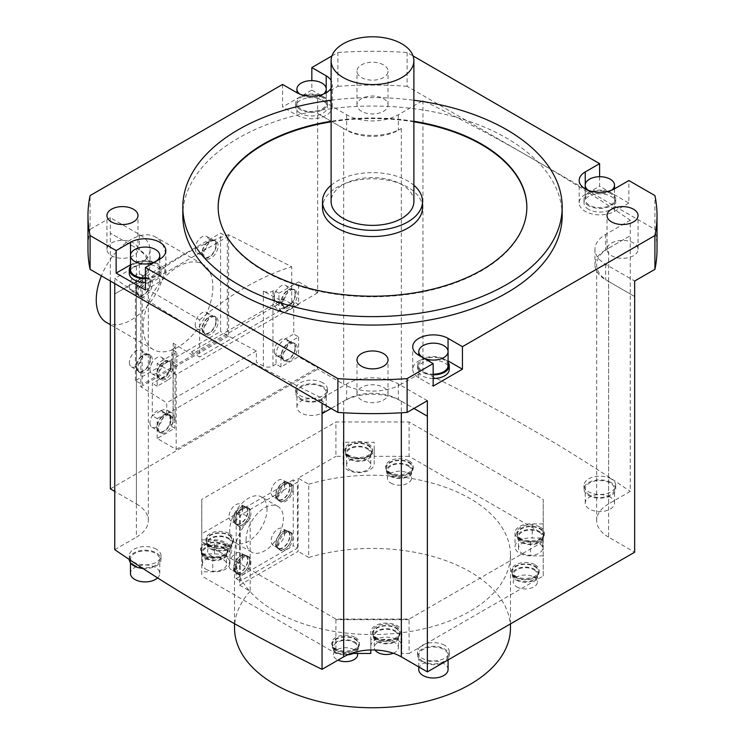 <?xml version="1.0" encoding="UTF-8"?>
<svg xmlns="http://www.w3.org/2000/svg" width="745" height="745" viewBox="0 0 745 745"><rect width="100%" height="100%" fill="white"/><g stroke="black" fill="none" stroke-linecap="round" stroke-linejoin="round"><path stroke-width="0.56" stroke-dasharray="3.73 2.79" d="M427.369 416.204L401.322 401.164A40.761 23.533 0 0 0 400.624 400.763L413.95 408.456M331.05 408.456L344.376 400.763A40.761 23.533 0 0 0 343.678 401.164L322.045 413.652M114.749 293.977L136.391 281.489A40.761 23.533 0 0 0 137.071 281.079L114.749 293.977M110.344 281.033L110.344 233.166L137.071 248.606A40.761 23.533 0 0 0 136.391 248.197L136.391 503.89L114.758 491.402M427.369 400.708L398.342 383.964A36.561 21.102 0 0 0 346.658 383.964L322.045 398.165A1724.414 995.581 180 0 1 213.983 340.875A1724.414 995.581 180 0 1 114.749 278.49L139.352 264.279A36.561 21.102 0 0 0 150.052 249.351A36.561 21.102 0 0 0 139.352 234.433L110.344 217.68L110.344 233.166L136.391 248.197M331.935 55.95L337.885 52.513L337.885 86.308L317.631 97.995L317.631 113.482L343.678 128.522A40.761 23.533 0 0 0 344.376 128.922L317.631 113.482L317.631 292.86L298.605 281.88L298.605 304.547L293.735 301.734L293.735 334.114L285.195 339.049A12.935 7.469 -60 0 0 276.05 354.89L276.05 364.175L280.93 366.996L298.605 356.79L317.631 367.769L317.631 369.175L343.678 384.215L343.678 128.522M400.624 128.922A40.761 23.533 0 0 0 401.322 128.522L398.342 130.235A36.561 21.102 180 0 1 346.658 130.235L344.376 128.922A40.761 23.533 0 0 0 400.624 128.922M317.631 97.995L346.658 114.749A36.561 21.102 0 0 0 398.342 114.749L422.955 100.547A1724.414 995.581 180 0 1 531.017 157.838A1724.414 995.581 180 0 1 630.251 220.222L630.251 235.709L608.609 248.197A40.761 23.533 0 0 0 607.929 248.606L630.251 235.709L630.242 491.402L608.609 503.89L608.609 248.197M608.609 281.489L634.656 296.519L607.929 281.079A40.761 23.533 0 0 0 608.609 281.489L608.609 537.173L634.656 552.213M608.609 537.173A40.761 23.533 180 0 1 596.671 520.532A40.761 23.533 180 0 1 608.609 503.89M607.929 248.606A40.761 23.533 0 0 0 596.671 264.847A40.761 23.533 0 0 0 607.929 281.079L605.648 279.766A36.561 21.102 180 0 1 594.948 264.847A36.561 21.102 180 0 1 605.648 249.92L607.929 248.606M422.955 100.547L422.955 371.727A1724.414 995.581 0 0 1 630.242 491.402M401.322 128.522L401.322 384.215L422.955 371.727M401.322 384.215A40.761 23.533 180 0 1 343.678 384.215M280.93 366.996L280.93 357.702A12.935 7.469 120 0 1 290.075 341.862L298.605 336.936L293.735 334.114M298.605 336.936L298.605 356.79M317.631 292.86L176.183 374.53L157.167 363.541L176.798 352.208L171.918 349.396L173.064 348.735A6.901 3.986 0 0 0 175.084 345.913A6.901 3.986 0 0 0 173.231 343.203L191.428 354.462L282.877 301.66L263.367 291.155A6.901 3.986 0 0 0 272.949 291.062L274.095 290.401L274.095 302.507A12.935 7.469 -60 0 0 276.777 308.43L281.657 311.242A12.935 7.469 120 0 0 288.119 310.609L283.24 307.787L293.735 301.734M281.657 311.242A12.935 7.469 120 0 1 278.975 305.329L278.975 293.213L274.095 290.401M278.975 293.213L298.605 281.88M282.877 301.66L282.877 299.127L191.428 351.929L191.428 354.462M191.428 351.929L199.66 357.032L199.66 319.875L140.824 285.4L140.824 386.776L166.712 402.803L166.712 414.071L173.231 418.103A6.901 3.986 180 0 1 175.084 420.823A6.901 3.986 180 0 1 173.064 423.635L173.064 348.735M263.367 291.155L263.367 366.065A6.901 3.986 180 0 0 272.949 365.963L276.05 364.175M263.367 366.065L256.382 362.303L256.382 351.035L228.613 336.088L228.613 234.712L291.714 266.729L291.714 303.885L282.877 299.127M166.712 414.071L256.382 362.303M176.183 374.53L176.183 449.431L157.167 438.451L174.842 428.245L169.962 425.423L173.064 423.635M176.183 449.431L317.631 367.769M282.877 356.576A10.179 5.876 120 0 0 284.981 361.232A10.179 5.876 120 0 0 292.822 358.503A10.179 5.876 120 0 0 297.264 348.269A10.179 5.876 120 0 0 295.16 343.613A10.179 5.876 120 0 0 287.319 346.341A10.179 5.876 120 0 0 282.877 356.576M283.24 307.787A12.935 7.469 -60 0 1 276.777 308.43M298.605 304.547L288.119 310.609M282.877 303.075A10.179 5.876 120 0 0 284.981 307.732A10.179 5.876 120 0 0 292.822 305.003A10.179 5.876 120 0 0 297.264 294.769A10.179 5.876 120 0 0 295.16 290.103A10.179 5.876 120 0 0 287.319 292.832A10.179 5.876 120 0 0 282.877 303.075M281.172 302.088A10.179 5.876 120 0 0 283.277 306.744A10.179 5.876 120 0 0 291.118 304.016A10.179 5.876 120 0 0 295.56 293.781A10.179 5.876 120 0 0 293.456 289.125A10.179 5.876 120 0 0 285.614 291.844A10.179 5.876 120 0 0 281.172 302.088M295.076 294.061A9.48 5.476 -60 0 1 290.932 303.606A9.48 5.476 -60 0 1 283.622 306.148A9.48 5.476 -60 0 1 281.657 301.809A9.48 5.476 -60 0 1 285.801 292.263A9.48 5.476 -60 0 1 293.111 289.721A9.48 5.476 -60 0 1 295.076 294.061M274.346 297.581A9.48 5.476 120 0 0 276.311 301.921A9.48 5.476 120 0 0 283.612 299.378A9.48 5.476 120 0 0 287.756 289.833A9.48 5.476 120 0 0 285.791 285.493A9.48 5.476 120 0 0 278.481 288.036A9.48 5.476 120 0 0 274.346 297.581M291.714 303.885L199.66 357.032M199.66 319.875A285.819 165.017 -60 0 1 291.714 266.729M228.613 234.712A282.802 163.276 120 0 0 140.824 285.4M228.613 336.088L140.824 386.776M227.3 236.994L227.3 335.334L142.137 384.495L142.137 286.164L227.3 236.994L220.595 233.12L220.595 331.46L135.432 380.621L142.137 384.495M256.382 351.035L166.712 402.803M227.3 335.334L220.595 331.46M135.432 380.621L135.432 282.29L142.137 286.164M135.432 282.29L220.595 233.12M212.865 286.751A49.282 28.45 -60 0 1 191.353 336.349A49.282 28.45 -60 0 1 153.377 349.554A49.282 28.45 -60 0 1 143.161 326.99A49.282 28.45 -60 0 1 164.682 277.391A49.282 28.45 -60 0 1 202.659 264.196A49.282 28.45 -60 0 1 212.865 286.751M203.73 330.026A10.179 5.876 120 0 0 205.834 334.682A10.179 5.876 120 0 0 213.675 331.963A10.179 5.876 120 0 0 218.117 321.719A10.179 5.876 120 0 0 216.013 317.063A10.179 5.876 120 0 0 208.172 319.791A10.179 5.876 120 0 0 203.73 330.026M137.909 368.03A10.179 5.876 120 0 0 140.013 372.686A10.179 5.876 120 0 0 147.855 369.958A10.179 5.876 120 0 0 152.297 359.723A10.179 5.876 120 0 0 150.192 355.067A10.179 5.876 120 0 0 142.351 357.786A10.179 5.876 120 0 0 137.909 368.03M203.73 254.026A10.179 5.876 120 0 0 205.834 258.683A10.179 5.876 120 0 0 213.675 255.954A10.179 5.876 120 0 0 218.117 245.72A10.179 5.876 120 0 0 216.013 241.063A10.179 5.876 120 0 0 208.172 243.783A10.179 5.876 120 0 0 203.73 254.026M137.909 292.021A10.179 5.876 120 0 0 140.013 296.687A10.179 5.876 120 0 0 147.855 293.958A10.179 5.876 120 0 0 152.297 283.715A10.179 5.876 120 0 0 150.192 279.058A10.179 5.876 120 0 0 142.351 281.787A10.179 5.876 120 0 0 137.909 292.021M106.451 322.464A49.282 28.45 120 0 0 144.428 309.259A49.282 28.45 120 0 0 165.939 259.66A49.282 28.45 120 0 0 155.733 237.106A49.282 28.45 120 0 0 101.394 275.874M202.025 329.039A10.179 5.876 120 0 0 204.13 333.704A10.179 5.876 120 0 0 211.971 330.976A10.179 5.876 120 0 0 216.413 320.732A10.179 5.876 120 0 0 214.309 316.076A10.179 5.876 120 0 0 206.467 318.804A10.179 5.876 120 0 0 202.025 329.039M215.92 321.021A9.48 5.476 -60 0 1 211.785 330.566A9.48 5.476 -60 0 1 204.475 333.099A9.48 5.476 -60 0 1 202.51 328.759A9.48 5.476 -60 0 1 206.654 319.214A9.48 5.476 -60 0 1 213.964 316.672A9.48 5.476 -60 0 1 215.92 321.021M195.199 324.541A9.48 5.476 120 0 0 197.155 328.88A9.48 5.476 120 0 0 204.465 326.338A9.48 5.476 120 0 0 208.609 316.793A9.48 5.476 120 0 0 206.644 312.453A9.48 5.476 120 0 0 199.334 314.995A9.48 5.476 120 0 0 195.199 324.541M136.205 367.043A10.179 5.876 120 0 0 138.309 371.699A10.179 5.876 120 0 0 146.15 368.98A10.179 5.876 120 0 0 150.592 358.736A10.179 5.876 120 0 0 148.488 354.08A10.179 5.876 120 0 0 140.647 356.808A10.179 5.876 120 0 0 136.205 367.043M150.099 359.015A9.48 5.476 -60 0 1 145.964 368.561A9.48 5.476 -60 0 1 138.654 371.103A9.48 5.476 -60 0 1 136.689 366.763A9.48 5.476 -60 0 1 140.833 357.218A9.48 5.476 -60 0 1 148.143 354.676A9.48 5.476 -60 0 1 150.099 359.015M129.379 362.536A9.48 5.476 120 0 0 131.344 366.875A9.48 5.476 120 0 0 138.644 364.342A9.48 5.476 120 0 0 142.789 354.797A9.48 5.476 120 0 0 140.824 350.448A9.48 5.476 120 0 0 133.513 352.99A9.48 5.476 120 0 0 129.379 362.536M202.025 253.039A10.179 5.876 120 0 0 204.13 257.696A10.179 5.876 120 0 0 211.971 254.967A10.179 5.876 120 0 0 216.413 244.733A10.179 5.876 120 0 0 214.309 240.076A10.179 5.876 120 0 0 206.467 242.805A10.179 5.876 120 0 0 202.025 253.039M215.92 245.012A9.48 5.476 -60 0 1 211.785 254.557A9.48 5.476 -60 0 1 204.475 257.099A9.48 5.476 -60 0 1 202.51 252.76A9.48 5.476 -60 0 1 206.654 243.215A9.48 5.476 -60 0 1 213.964 240.672A9.48 5.476 -60 0 1 215.92 245.012M195.199 248.532A9.48 5.476 120 0 0 197.155 252.872A9.48 5.476 120 0 0 204.465 250.339A9.48 5.476 120 0 0 208.609 240.793A9.48 5.476 120 0 0 206.644 236.444A9.48 5.476 120 0 0 199.334 238.987A9.48 5.476 120 0 0 195.199 248.532M136.205 291.044A10.179 5.876 120 0 0 138.309 295.7A10.179 5.876 120 0 0 146.15 292.971A10.179 5.876 120 0 0 150.592 282.737A10.179 5.876 120 0 0 148.488 278.071A10.179 5.876 120 0 0 140.647 280.8A10.179 5.876 120 0 0 136.205 291.044M150.099 283.016A9.48 5.476 -60 0 1 145.964 292.562A9.48 5.476 -60 0 1 138.654 295.104A9.48 5.476 -60 0 1 136.689 290.755A9.48 5.476 -60 0 1 140.833 281.21A9.48 5.476 -60 0 1 148.143 278.677A9.48 5.476 -60 0 1 150.099 283.016M129.379 286.536A9.48 5.476 120 0 0 131.344 290.876A9.48 5.476 120 0 0 138.644 288.334A9.48 5.476 120 0 0 142.789 278.788A9.48 5.476 120 0 0 140.824 274.449A9.48 5.476 120 0 0 133.513 276.991A9.48 5.476 120 0 0 129.379 286.536M281.172 355.589A10.179 5.876 120 0 0 283.277 360.245A10.179 5.876 120 0 0 291.118 357.526A10.179 5.876 120 0 0 295.56 347.282A10.179 5.876 120 0 0 293.456 342.626A10.179 5.876 120 0 0 285.614 345.354A10.179 5.876 120 0 0 281.172 355.589M295.076 347.561A9.48 5.476 -60 0 1 290.932 357.106A9.48 5.476 -60 0 1 283.622 359.649A9.48 5.476 -60 0 1 281.657 355.309A9.48 5.476 -60 0 1 285.801 345.764A9.48 5.476 -60 0 1 293.111 343.221A9.48 5.476 -60 0 1 295.076 347.561M274.346 351.081A9.48 5.476 120 0 0 276.311 355.43A9.48 5.476 120 0 0 283.612 352.888A9.48 5.476 120 0 0 287.756 343.343A9.48 5.476 120 0 0 285.791 339.003A9.48 5.476 120 0 0 278.481 341.536A9.48 5.476 120 0 0 274.346 351.081M160.818 410.849A12.935 7.469 -60 0 1 167.29 410.216A12.935 7.469 -60 0 1 169.962 416.129L174.842 418.951A12.935 7.469 120 0 0 172.169 413.028A12.935 7.469 120 0 0 165.697 413.671L160.818 410.849L152.287 415.785L152.287 383.396L162.773 377.342A12.935 7.469 -60 0 0 171.918 361.502L171.918 349.396M169.962 425.423L169.962 416.129M162.773 377.342L167.653 380.155A12.935 7.469 120 0 0 176.798 364.314L176.798 352.208M167.653 380.155L157.167 386.208L157.167 363.541M158.508 374.875A10.179 5.876 120 0 0 160.613 379.54A10.179 5.876 120 0 0 168.454 376.812A10.179 5.876 120 0 0 172.896 366.568A10.179 5.876 120 0 0 170.782 361.912A10.179 5.876 120 0 0 162.95 364.64A10.179 5.876 120 0 0 158.508 374.875M157.167 438.451L157.167 418.597L152.287 415.785M157.167 386.208L152.287 383.396M157.167 418.597L165.697 413.671M174.842 418.951L174.842 428.245M158.508 428.384A10.179 5.876 120 0 0 160.613 433.041A10.179 5.876 120 0 0 168.454 430.312A10.179 5.876 120 0 0 172.896 420.078A10.179 5.876 120 0 0 170.782 415.421A10.179 5.876 120 0 0 162.95 418.141A10.179 5.876 120 0 0 158.508 428.384M156.795 427.397A10.179 5.876 120 0 0 158.909 432.053A10.179 5.876 120 0 0 166.74 429.325A10.179 5.876 120 0 0 171.182 419.09A10.179 5.876 120 0 0 169.078 414.434A10.179 5.876 120 0 0 161.237 417.153A10.179 5.876 120 0 0 156.795 427.397M170.698 419.37A9.48 5.476 -60 0 1 166.554 428.915A9.48 5.476 -60 0 1 159.253 431.457A9.48 5.476 -60 0 1 157.288 427.118A9.48 5.476 -60 0 1 161.423 417.572A9.48 5.476 -60 0 1 168.733 415.03A9.48 5.476 -60 0 1 170.698 419.37M149.969 422.89A9.48 5.476 120 0 0 151.933 427.23A9.48 5.476 120 0 0 159.244 424.687A9.48 5.476 120 0 0 163.379 415.151A9.48 5.476 120 0 0 161.414 410.802A9.48 5.476 120 0 0 154.113 413.345A9.48 5.476 120 0 0 149.969 422.89M110.344 488.85L317.631 369.175M282.569 84.446L282.569 106.973L311.838 90.08L311.838 80.628M110.344 217.68L90.089 229.367L90.089 195.581M136.391 503.89A40.761 23.533 180 0 1 148.329 520.532A40.761 23.533 180 0 1 136.391 537.173L136.391 281.489M137.071 281.079A40.761 23.533 0 0 0 148.329 264.847A40.761 23.533 0 0 0 137.071 248.606L139.352 249.92A36.561 21.102 180 0 1 150.052 264.847A36.561 21.102 180 0 1 139.352 279.766L137.071 281.079M114.758 549.661L136.391 537.173M322.045 398.165L322.045 403.259M114.749 283.584L114.749 278.49M400.624 400.763A40.761 23.533 0 0 0 344.376 400.763L346.658 399.45A36.561 21.102 180 0 1 398.342 399.45L400.624 400.763M543.217 541.652L543.217 499.42L409.07 421.968L335.93 421.968L201.783 499.42L201.793 542.22L201.783 541.652L335.93 619.095L409.07 619.095L543.217 541.652L543.217 542.211L543.207 499.979L543.207 533.765L409.079 456.331L409.07 421.968M201.783 541.652L201.783 499.42M611.077 478.886A15.868 9.164 0 0 0 593.793 476.902A15.868 9.164 0 0 0 583.996 485.358A15.868 9.164 0 0 0 588.643 491.84A15.868 9.164 0 0 0 605.936 493.823A15.868 9.164 0 0 0 615.724 485.358A15.868 9.164 0 0 0 611.077 478.886M444.644 645.319A15.868 9.164 0 0 0 427.351 643.335A15.868 9.164 0 0 0 417.554 651.8A15.868 9.164 0 0 0 422.201 658.273A15.868 9.164 0 0 0 439.494 660.266A15.868 9.164 0 0 0 449.282 651.8A15.868 9.164 0 0 0 444.644 645.319M156.357 549.233A15.868 9.164 0 0 0 139.064 547.24A15.868 9.164 0 0 0 129.276 555.705A15.868 9.164 0 0 0 133.923 562.186A15.868 9.164 0 0 0 151.207 564.17A15.868 9.164 0 0 0 161.004 555.705A15.868 9.164 0 0 0 156.357 549.233M322.799 382.79A15.868 9.164 0 0 0 305.506 380.807A15.868 9.164 0 0 0 295.718 389.262A15.868 9.164 0 0 0 300.356 395.744A15.868 9.164 0 0 0 317.649 397.728A15.868 9.164 0 0 0 327.446 389.262A15.868 9.164 0 0 0 322.799 382.79M543.217 499.42L543.207 576.006L409.079 653.449L409.07 619.095M201.793 539.827L201.793 499.979L201.793 576.006L201.793 557.698L212.781 557.698A15.524 8.959 0 0 0 229.982 548.795A15.524 8.959 0 0 0 214.458 539.827L201.793 539.827L201.793 557.698M409.07 619.663L335.921 619.654L409.079 619.654M335.921 619.654L335.921 653.449L201.793 576.006M335.93 619.663L335.93 619.095M370.805 653.449L370.805 632.049L370.805 639.368L401.76 639.368L401.76 653.449L409.079 653.449M370.805 639.368L370.805 649.975M335.921 653.449L351.146 653.449M543.207 576.006L543.207 533.765M370.805 646.129A15.524 8.959 180 0 1 386.329 637.171A15.524 8.959 180 0 1 401.844 646.129A15.524 8.959 180 0 1 401.76 647.107L401.76 653.449M543.207 555.863L530.542 555.863A15.524 8.959 180 0 1 515.019 546.904A15.524 8.959 180 0 1 532.219 538.002L543.207 538.002M409.079 456.331L374.195 456.331L374.195 463.641A15.524 8.959 180 0 1 358.671 472.6A15.524 8.959 180 0 1 343.156 463.641A15.524 8.959 180 0 1 343.24 462.673L343.24 456.331L335.921 456.331L335.921 422.536M510.455 628.1A137.955 79.65 0 0 0 308.709 557.484L308.709 484.269L298.121 478.15L335.921 456.331M308.709 484.269A137.955 79.65 180 0 1 510.455 554.885A137.955 79.65 180 0 1 372.5 634.535A137.955 79.65 180 0 1 234.545 554.885A137.955 79.65 180 0 1 250.18 518.064L239.592 511.945L201.793 533.765M201.793 553.908L214.458 553.908A15.524 8.959 180 0 1 229.982 562.875A15.524 8.959 180 0 1 212.781 571.778L201.793 571.778M535.096 564.812A13.792 7.962 180 0 1 539.138 570.447A13.792 7.962 180 0 1 530.617 577.803A13.792 7.962 180 0 1 515.587 576.081A13.792 7.962 180 0 1 511.545 570.447A13.792 7.962 180 0 1 520.057 563.09A13.792 7.962 180 0 1 535.096 564.812M355.309 637.496A13.792 7.962 180 0 1 359.341 643.131A13.792 7.962 180 0 1 350.83 650.487A13.792 7.962 180 0 1 335.799 648.765A13.792 7.962 180 0 1 331.758 643.131A13.792 7.962 180 0 1 340.269 635.774A13.792 7.962 180 0 1 355.309 637.496M229.413 533.699A13.792 7.962 180 0 1 233.455 539.333A13.792 7.962 180 0 1 224.943 546.69A13.792 7.962 180 0 1 209.904 544.958A13.792 7.962 180 0 1 205.862 539.333A13.792 7.962 180 0 1 214.383 531.967A13.792 7.962 180 0 1 229.413 533.699M409.201 461.015A13.792 7.962 180 0 1 413.242 466.649A13.792 7.962 180 0 1 404.731 474.006A13.792 7.962 180 0 1 389.691 472.283A13.792 7.962 180 0 1 385.659 466.649A13.792 7.962 180 0 1 394.17 459.293A13.792 7.962 180 0 1 409.201 461.015M396.079 626.424A13.792 7.962 180 0 1 400.121 632.049A13.792 7.962 180 0 1 391.796 639.368A13.792 7.962 180 0 1 380.863 639.368A13.792 7.962 180 0 1 376.57 637.683A13.792 7.962 180 0 1 372.528 632.049A13.792 7.962 180 0 1 381.049 624.692A13.792 7.962 180 0 1 396.079 626.424M401.76 639.368L401.76 633.027A15.524 8.959 0 0 0 401.844 632.049A15.524 8.959 0 0 0 386.329 623.09A15.524 8.959 0 0 0 370.805 632.049M376.57 639.089A13.792 7.962 0 0 0 391.609 640.821A13.792 7.962 0 0 0 400.121 633.464A13.792 7.962 0 0 0 396.079 627.83A13.792 7.962 0 0 0 381.049 626.107A13.792 7.962 0 0 0 372.528 633.464A13.792 7.962 0 0 0 376.57 639.089M395.595 628.11A13.103 7.571 180 0 1 399.432 633.464A13.103 7.571 180 0 1 391.339 640.449A13.103 7.571 180 0 1 377.063 638.81A13.103 7.571 180 0 1 373.217 633.464A13.103 7.571 180 0 1 381.31 626.471A13.103 7.571 180 0 1 395.595 628.11M377.063 641.631A13.103 7.571 0 0 0 391.339 643.27A13.103 7.571 0 0 0 399.432 636.277A13.103 7.571 0 0 0 395.595 630.931A13.103 7.571 0 0 0 381.31 629.283A13.103 7.571 0 0 0 373.217 636.277A13.103 7.571 0 0 0 377.063 641.631M394.859 631.35A12.069 6.966 180 0 1 398.398 636.277A12.069 6.966 180 0 1 390.948 642.712A12.069 6.966 180 0 1 377.79 641.203A12.069 6.966 180 0 1 374.26 636.277A12.069 6.966 180 0 1 381.71 629.842A12.069 6.966 180 0 1 394.859 631.35M393.267 653.244A12.069 6.966 0 0 0 398.398 647.545A12.069 6.966 0 0 0 394.859 642.609A12.069 6.966 0 0 0 381.71 641.1A12.069 6.966 0 0 0 374.26 647.545A12.069 6.966 0 0 0 375.033 650.003M401.76 633.027L401.76 647.107M543.207 523.921L532.219 523.921A15.524 8.959 0 0 0 515.019 532.824A15.524 8.959 0 0 0 530.542 541.783L543.207 541.783M540.293 527.19A13.792 7.962 180 0 1 543.207 529.667A13.792 7.962 180 0 1 544.334 532.824A13.792 7.962 180 0 1 543.207 535.981A13.792 7.962 180 0 1 520.792 538.458A13.792 7.962 180 0 1 516.751 532.824A13.792 7.962 180 0 1 525.262 525.467A13.792 7.962 180 0 1 540.293 527.19M520.792 539.864A13.792 7.962 0 0 0 535.823 541.596A13.792 7.962 0 0 0 544.334 534.23A13.792 7.962 0 0 0 540.293 528.605A13.792 7.962 0 0 0 525.262 526.873A13.792 7.962 0 0 0 516.751 534.23A13.792 7.962 0 0 0 520.792 539.864M539.808 528.885A13.103 7.571 180 0 1 543.645 534.23A13.103 7.571 180 0 1 535.562 541.224A13.103 7.571 180 0 1 521.277 539.585A13.103 7.571 180 0 1 517.44 534.23A13.103 7.571 180 0 1 525.523 527.246A13.103 7.571 180 0 1 539.808 528.885M521.277 542.397A13.103 7.571 0 0 0 535.562 544.036A13.103 7.571 0 0 0 543.645 537.052A13.103 7.571 0 0 0 539.808 531.697A13.103 7.571 0 0 0 525.523 530.058A13.103 7.571 0 0 0 517.44 537.052A13.103 7.571 0 0 0 521.277 542.397M539.082 532.126A12.069 6.966 180 0 1 542.611 537.052A12.069 6.966 180 0 1 535.161 543.487A12.069 6.966 180 0 1 522.003 541.978A12.069 6.966 180 0 1 518.473 537.052A12.069 6.966 180 0 1 525.923 530.608A12.069 6.966 180 0 1 539.082 532.126M522.003 553.237A12.069 6.966 0 0 0 535.161 554.755A12.069 6.966 0 0 0 542.611 548.311A12.069 6.966 0 0 0 539.082 543.384A12.069 6.966 0 0 0 525.923 541.876A12.069 6.966 0 0 0 518.473 548.311A12.069 6.966 0 0 0 522.003 553.237M532.219 523.921L532.219 538.002M374.195 456.331L374.195 442.251L343.24 442.251L343.24 456.331M298.121 478.15L298.121 551.365L239.592 585.16L239.592 511.945M335.93 421.968L335.93 422.536M297.385 548.134L297.385 482.239L240.318 515.186L240.318 581.081L297.385 548.134L293.241 545.74L293.241 479.845L297.385 482.239M293.241 479.845L236.174 512.793L240.318 515.186M236.174 512.793L236.174 578.688L240.318 581.081M236.174 578.688L293.241 545.74M246.055 540.032A26.382 15.235 -60 0 1 257.574 513.482A26.382 15.235 -60 0 1 277.904 506.414A26.382 15.235 -60 0 1 283.37 518.492A26.382 15.235 -60 0 1 271.851 545.042A26.382 15.235 -60 0 1 251.521 552.11A26.382 15.235 -60 0 1 246.055 540.032M236.351 521.332A10.346 5.969 -60 0 1 240.868 510.921A10.346 5.969 -60 0 1 248.839 508.155A10.346 5.969 -60 0 1 250.981 512.886A10.346 5.969 -60 0 1 246.465 523.297A10.346 5.969 -60 0 1 238.493 526.072A10.346 5.969 -60 0 1 236.351 521.332M236.351 569.944A10.346 5.969 -60 0 1 240.868 559.532A10.346 5.969 -60 0 1 248.839 556.757A10.346 5.969 -60 0 1 250.981 561.488A10.346 5.969 -60 0 1 246.465 571.909A10.346 5.969 -60 0 1 238.493 574.674A10.346 5.969 -60 0 1 236.351 569.944M278.444 497.036A10.346 5.969 -60 0 1 282.96 486.625A10.346 5.969 -60 0 1 290.932 483.85A10.346 5.969 -60 0 1 293.074 488.59A10.346 5.969 -60 0 1 288.557 499.001A10.346 5.969 -60 0 1 280.586 501.767A10.346 5.969 -60 0 1 278.444 497.036M278.444 545.638A10.346 5.969 -60 0 1 282.96 535.227A10.346 5.969 -60 0 1 290.932 532.452A10.346 5.969 -60 0 1 293.074 537.192A10.346 5.969 -60 0 1 288.557 547.603A10.346 5.969 -60 0 1 280.586 550.378A10.346 5.969 -60 0 1 278.444 545.638M267.027 509.058A26.382 15.235 120 0 0 261.56 496.98A26.382 15.235 120 0 0 241.231 504.048A26.382 15.235 120 0 0 229.711 530.598A26.382 15.235 120 0 0 235.178 542.677A26.382 15.235 120 0 0 255.507 535.608A26.382 15.235 120 0 0 267.027 509.058M249.761 512.188A10.346 5.969 120 0 0 247.619 507.447A10.346 5.969 120 0 0 239.648 510.223A10.346 5.969 120 0 0 235.131 520.634A10.346 5.969 120 0 0 237.273 525.365A10.346 5.969 120 0 0 245.245 522.599A10.346 5.969 120 0 0 249.761 512.188M235.252 520.559A10.179 5.876 -60 0 1 239.694 510.325A10.179 5.876 -60 0 1 247.536 507.596A10.179 5.876 -60 0 1 249.64 512.253A10.179 5.876 -60 0 1 245.198 522.496A10.179 5.876 -60 0 1 237.357 525.216A10.179 5.876 -60 0 1 235.252 520.559M247.936 511.266A10.179 5.876 120 0 0 245.822 506.609A10.179 5.876 120 0 0 237.981 509.338A10.179 5.876 120 0 0 233.539 519.572A10.179 5.876 120 0 0 235.653 524.238A10.179 5.876 120 0 0 243.494 521.509A10.179 5.876 120 0 0 247.936 511.266M233.911 519.367A9.657 5.578 -60 0 1 238.121 509.645A9.657 5.578 -60 0 1 245.561 507.056A9.657 5.578 -60 0 1 247.563 511.48A9.657 5.578 -60 0 1 243.354 521.202A9.657 5.578 -60 0 1 235.914 523.782A9.657 5.578 -60 0 1 233.911 519.367M242.684 508.667A9.657 5.578 120 0 0 240.691 504.244A9.657 5.578 120 0 0 233.25 506.833A9.657 5.578 120 0 0 229.032 516.546A9.657 5.578 120 0 0 231.034 520.969A9.657 5.578 120 0 0 238.474 518.38A9.657 5.578 120 0 0 242.684 508.667M249.761 560.789A10.346 5.969 120 0 0 247.619 556.049A10.346 5.969 120 0 0 239.648 558.825A10.346 5.969 120 0 0 235.131 569.236A10.346 5.969 120 0 0 237.273 573.976A10.346 5.969 120 0 0 245.245 571.201A10.346 5.969 120 0 0 249.761 560.789M235.252 569.161A10.179 5.876 -60 0 1 239.694 558.927A10.179 5.876 -60 0 1 247.536 556.198A10.179 5.876 -60 0 1 249.64 560.855A10.179 5.876 -60 0 1 245.198 571.098A10.179 5.876 -60 0 1 237.357 573.827A10.179 5.876 -60 0 1 235.252 569.161M247.936 559.877A10.179 5.876 120 0 0 245.822 555.211A10.179 5.876 120 0 0 237.981 557.94A10.179 5.876 120 0 0 233.539 568.184A10.179 5.876 120 0 0 235.653 572.84A10.179 5.876 120 0 0 243.494 570.111A10.179 5.876 120 0 0 247.936 559.877M233.911 567.969A9.657 5.578 -60 0 1 238.121 558.247A9.657 5.578 -60 0 1 245.561 555.668A9.657 5.578 -60 0 1 247.563 560.082A9.657 5.578 -60 0 1 243.354 569.804A9.657 5.578 -60 0 1 235.914 572.393A9.657 5.578 -60 0 1 233.911 567.969M242.684 557.269A9.657 5.578 120 0 0 240.691 552.846A9.657 5.578 120 0 0 233.25 555.435A9.657 5.578 120 0 0 229.032 565.157A9.657 5.578 120 0 0 231.034 569.571A9.657 5.578 120 0 0 238.474 566.982A9.657 5.578 120 0 0 242.684 557.269M291.854 487.882A10.346 5.969 120 0 0 289.712 483.151A10.346 5.969 120 0 0 281.74 485.917A10.346 5.969 120 0 0 277.224 496.328A10.346 5.969 120 0 0 279.366 501.068A10.346 5.969 120 0 0 287.337 498.293A10.346 5.969 120 0 0 291.854 487.882M277.345 496.263A10.179 5.876 -60 0 1 281.787 486.019A10.179 5.876 -60 0 1 289.619 483.3A10.179 5.876 -60 0 1 291.733 487.956A10.179 5.876 -60 0 1 287.291 498.191A10.179 5.876 -60 0 1 279.45 500.919A10.179 5.876 -60 0 1 277.345 496.263M290.019 486.969A10.179 5.876 120 0 0 287.915 482.313A10.179 5.876 120 0 0 280.073 485.032A10.179 5.876 120 0 0 275.631 495.276A10.179 5.876 120 0 0 277.745 499.932A10.179 5.876 120 0 0 285.586 497.204A10.179 5.876 120 0 0 290.019 486.969M276.004 495.062A9.657 5.578 -60 0 1 280.213 485.349A9.657 5.578 -60 0 1 287.654 482.76A9.657 5.578 -60 0 1 289.656 487.183A9.657 5.578 -60 0 1 285.447 496.896A9.657 5.578 -60 0 1 277.997 499.485A9.657 5.578 -60 0 1 276.004 495.062M284.776 484.362A9.657 5.578 120 0 0 282.783 479.938A9.657 5.578 120 0 0 275.343 482.527A9.657 5.578 120 0 0 271.124 492.249A9.657 5.578 120 0 0 273.126 496.673A9.657 5.578 120 0 0 280.567 494.084A9.657 5.578 120 0 0 284.776 484.362M291.854 536.484A10.346 5.969 120 0 0 289.712 531.753A10.346 5.969 120 0 0 281.74 534.519A10.346 5.969 120 0 0 277.224 544.93A10.346 5.969 120 0 0 279.366 549.67A10.346 5.969 120 0 0 287.337 546.895A10.346 5.969 120 0 0 291.854 536.484M277.345 544.865A10.179 5.876 -60 0 1 281.787 534.621A10.179 5.876 -60 0 1 289.619 531.902A10.179 5.876 -60 0 1 291.733 536.558A10.179 5.876 -60 0 1 287.291 546.793A10.179 5.876 -60 0 1 279.45 549.521A10.179 5.876 -60 0 1 277.345 544.865M290.019 535.571A10.179 5.876 120 0 0 287.915 530.915A10.179 5.876 120 0 0 280.073 533.644A10.179 5.876 120 0 0 275.631 543.878A10.179 5.876 120 0 0 277.745 548.534A10.179 5.876 120 0 0 285.586 545.815A10.179 5.876 120 0 0 290.019 535.571M276.004 543.664A9.657 5.578 -60 0 1 280.213 533.951A9.657 5.578 -60 0 1 287.654 531.362A9.657 5.578 -60 0 1 289.656 535.785A9.657 5.578 -60 0 1 285.447 545.498A9.657 5.578 -60 0 1 277.997 548.087A9.657 5.578 -60 0 1 276.004 543.664M284.776 532.964A9.657 5.578 120 0 0 282.783 528.55A9.657 5.578 120 0 0 275.343 531.129A9.657 5.578 120 0 0 271.124 540.851A9.657 5.578 120 0 0 273.126 545.275A9.657 5.578 120 0 0 280.567 542.686A9.657 5.578 120 0 0 284.776 532.964M239.592 585.16L250.18 591.279L250.18 518.064M250.18 591.279A137.955 79.65 0 0 0 234.545 628.1M308.709 557.484L298.121 551.365M343.24 442.251L343.24 462.673M343.24 448.592A15.524 8.959 0 0 0 343.156 449.561A15.524 8.959 0 0 0 358.671 458.52A15.524 8.959 0 0 0 374.195 449.561L374.195 463.641M374.195 449.561L374.195 442.251M368.43 443.927A13.792 7.962 180 0 1 372.472 449.561A13.792 7.962 180 0 1 363.951 456.918A13.792 7.962 180 0 1 348.921 455.195A13.792 7.962 180 0 1 344.879 449.561A13.792 7.962 180 0 1 353.204 442.251A13.792 7.962 180 0 1 364.137 442.251A13.792 7.962 180 0 1 368.43 443.927M348.921 456.601A13.792 7.962 0 0 0 363.951 458.333A13.792 7.962 0 0 0 372.472 450.967A13.792 7.962 0 0 0 368.43 445.342A13.792 7.962 0 0 0 353.391 443.61A13.792 7.962 0 0 0 344.879 450.967A13.792 7.962 0 0 0 348.921 456.601M367.937 445.622A13.103 7.571 180 0 1 371.783 450.967A13.103 7.571 180 0 1 363.69 457.961A13.103 7.571 180 0 1 349.405 456.322A13.103 7.571 180 0 1 345.568 450.967A13.103 7.571 180 0 1 353.661 443.983A13.103 7.571 180 0 1 367.937 445.622M349.405 459.134A13.103 7.571 0 0 0 363.69 460.773A13.103 7.571 0 0 0 371.783 453.789A13.103 7.571 0 0 0 367.937 448.434A13.103 7.571 0 0 0 353.661 446.795A13.103 7.571 0 0 0 345.568 453.789A13.103 7.571 0 0 0 349.405 459.134M367.211 448.863A12.069 6.966 180 0 1 370.74 453.789A12.069 6.966 180 0 1 363.29 460.224A12.069 6.966 180 0 1 350.141 458.715A12.069 6.966 180 0 1 346.602 453.789A12.069 6.966 180 0 1 354.052 447.345A12.069 6.966 180 0 1 367.211 448.863M350.141 469.983A12.069 6.966 0 0 0 363.29 471.492A12.069 6.966 0 0 0 370.74 465.048A12.069 6.966 0 0 0 367.211 460.121A12.069 6.966 0 0 0 354.052 458.613A12.069 6.966 0 0 0 346.602 465.048A12.069 6.966 0 0 0 350.141 469.983M224.208 543.161A13.792 7.962 180 0 1 228.249 548.795A13.792 7.962 180 0 1 219.738 556.152A13.792 7.962 180 0 1 204.707 554.42A13.792 7.962 180 0 1 201.793 551.943A13.792 7.962 180 0 1 200.666 548.795A13.792 7.962 180 0 1 201.793 545.638A13.792 7.962 180 0 1 224.208 543.161M204.707 555.835A13.792 7.962 0 0 0 219.738 557.558A13.792 7.962 0 0 0 228.249 550.201A13.792 7.962 0 0 0 224.208 544.567A13.792 7.962 0 0 0 209.177 542.844A13.792 7.962 0 0 0 200.666 550.201A13.792 7.962 0 0 0 204.707 555.835M223.724 544.846A13.103 7.571 180 0 1 227.56 550.201A13.103 7.571 180 0 1 219.477 557.186A13.103 7.571 180 0 1 205.192 555.546A13.103 7.571 180 0 1 201.355 550.201A13.103 7.571 180 0 1 209.438 543.207A13.103 7.571 180 0 1 223.724 544.846M205.192 558.368A13.103 7.571 0 0 0 219.477 560.007A13.103 7.571 0 0 0 227.56 553.014A13.103 7.571 0 0 0 223.724 547.668A13.103 7.571 0 0 0 209.438 546.029A13.103 7.571 0 0 0 201.355 553.014A13.103 7.571 0 0 0 205.192 558.368M222.997 548.087A12.069 6.966 180 0 1 226.527 553.014A12.069 6.966 180 0 1 219.077 559.458A12.069 6.966 180 0 1 205.918 557.94A12.069 6.966 180 0 1 202.389 553.014A12.069 6.966 180 0 1 209.839 546.579A12.069 6.966 180 0 1 222.997 548.087M205.918 569.208A12.069 6.966 0 0 0 219.077 570.717A12.069 6.966 0 0 0 226.527 564.282A12.069 6.966 0 0 0 222.997 559.355A12.069 6.966 0 0 0 209.839 557.837A12.069 6.966 0 0 0 202.389 564.282A12.069 6.966 0 0 0 205.918 569.208M212.781 557.698L212.781 571.778M515.587 577.487A13.792 7.962 0 0 0 530.617 579.21A13.792 7.962 0 0 0 539.138 571.853A13.792 7.962 0 0 0 535.096 566.228A13.792 7.962 0 0 0 520.057 564.496A13.792 7.962 0 0 0 511.545 571.853A13.792 7.962 0 0 0 515.587 577.487M534.603 566.507A13.103 7.571 180 0 1 538.449 571.853A13.103 7.571 180 0 1 530.356 578.846A13.103 7.571 180 0 1 516.071 577.207A13.103 7.571 180 0 1 512.234 571.853A13.103 7.571 180 0 1 520.327 564.868A13.103 7.571 180 0 1 534.603 566.507M516.071 580.02A13.103 7.571 0 0 0 530.356 581.659A13.103 7.571 0 0 0 538.449 574.674A13.103 7.571 0 0 0 534.603 569.32A13.103 7.571 0 0 0 520.327 567.681A13.103 7.571 0 0 0 512.234 574.674A13.103 7.571 0 0 0 516.071 580.02M533.876 569.748A12.069 6.966 180 0 1 537.406 574.674A12.069 6.966 180 0 1 529.956 581.109A12.069 6.966 180 0 1 516.807 579.601A12.069 6.966 180 0 1 513.268 574.674A12.069 6.966 180 0 1 520.718 568.23A12.069 6.966 180 0 1 533.876 569.748M516.807 586.92A12.069 6.966 0 0 0 529.956 588.429A12.069 6.966 0 0 0 537.406 581.994A12.069 6.966 0 0 0 533.876 577.068A12.069 6.966 0 0 0 520.718 575.55A12.069 6.966 0 0 0 513.268 581.994A12.069 6.966 0 0 0 516.807 586.92M335.799 650.171A13.792 7.962 0 0 0 350.83 651.894A13.792 7.962 0 0 0 359.341 644.537A13.792 7.962 0 0 0 355.309 638.903A13.792 7.962 0 0 0 340.269 637.18A13.792 7.962 0 0 0 331.758 644.537A13.792 7.962 0 0 0 335.799 650.171M354.816 639.191A13.103 7.571 180 0 1 358.652 644.537A13.103 7.571 180 0 1 350.569 651.53A13.103 7.571 180 0 1 336.284 649.891A13.103 7.571 180 0 1 332.447 644.537A13.103 7.571 180 0 1 340.54 637.543A13.103 7.571 180 0 1 354.816 639.191M353.326 653.449A13.103 7.571 0 0 0 358.652 647.349A13.103 7.571 0 0 0 354.816 642.004A13.103 7.571 0 0 0 340.54 640.365A13.103 7.571 0 0 0 332.447 647.349A13.103 7.571 0 0 0 336.284 652.704A13.103 7.571 0 0 0 347.692 654.818M354.089 642.423A12.069 6.966 180 0 1 357.619 647.349A12.069 6.966 180 0 1 350.169 653.793A12.069 6.966 180 0 1 337.019 652.285A12.069 6.966 180 0 1 333.481 647.349A12.069 6.966 180 0 1 340.931 640.914A12.069 6.966 180 0 1 354.089 642.423M357.619 654.678A12.069 6.966 0 0 0 354.089 649.742A12.069 6.966 0 0 0 340.931 648.234A12.069 6.966 0 0 0 333.481 654.678A12.069 6.966 0 0 0 337.019 659.604A12.069 6.966 0 0 0 338.016 660.117M209.904 546.364A13.792 7.962 0 0 0 224.943 548.096A13.792 7.962 0 0 0 233.455 540.74A13.792 7.962 0 0 0 229.413 535.106A13.792 7.962 0 0 0 214.383 533.383A13.792 7.962 0 0 0 205.862 540.74A13.792 7.962 0 0 0 209.904 546.364M228.929 535.385A13.103 7.571 180 0 1 232.766 540.74A13.103 7.571 180 0 1 224.673 547.724A13.103 7.571 180 0 1 210.397 546.085A13.103 7.571 180 0 1 206.551 540.74A13.103 7.571 180 0 1 214.644 533.746A13.103 7.571 180 0 1 228.929 535.385M210.397 548.907A13.103 7.571 0 0 0 224.673 550.546A13.103 7.571 0 0 0 232.766 543.552A13.103 7.571 0 0 0 228.929 538.207A13.103 7.571 0 0 0 214.644 536.558A13.103 7.571 0 0 0 206.551 543.552A13.103 7.571 0 0 0 210.397 548.907M228.194 538.626A12.069 6.966 180 0 1 231.732 543.552A12.069 6.966 180 0 1 224.282 549.987A12.069 6.966 180 0 1 211.124 548.478A12.069 6.966 180 0 1 207.594 543.552A12.069 6.966 180 0 1 215.044 537.117A12.069 6.966 180 0 1 228.194 538.626M211.124 555.798A12.069 6.966 0 0 0 224.282 557.316A12.069 6.966 0 0 0 231.732 550.872A12.069 6.966 0 0 0 228.194 545.945A12.069 6.966 0 0 0 215.044 544.437A12.069 6.966 0 0 0 207.594 550.872A12.069 6.966 0 0 0 211.124 555.798M389.691 473.69A13.792 7.962 0 0 0 404.731 475.412A13.792 7.962 0 0 0 413.242 468.056A13.792 7.962 0 0 0 409.201 462.422A13.792 7.962 0 0 0 394.17 460.699A13.792 7.962 0 0 0 385.659 468.056A13.792 7.962 0 0 0 389.691 473.69M408.716 462.701A13.103 7.571 180 0 1 412.553 468.056A13.103 7.571 180 0 1 404.461 475.049A13.103 7.571 180 0 1 390.184 473.401A13.103 7.571 180 0 1 386.348 468.056A13.103 7.571 180 0 1 394.431 461.062A13.103 7.571 180 0 1 408.716 462.701M390.184 476.223A13.103 7.571 0 0 0 404.461 477.862A13.103 7.571 0 0 0 412.553 470.868A13.103 7.571 0 0 0 408.716 465.523A13.103 7.571 0 0 0 394.431 463.884A13.103 7.571 0 0 0 386.348 470.868A13.103 7.571 0 0 0 390.184 476.223M407.981 465.942A12.069 6.966 180 0 1 411.519 470.868A12.069 6.966 180 0 1 404.069 477.312A12.069 6.966 180 0 1 390.911 475.804A12.069 6.966 180 0 1 387.381 470.868A12.069 6.966 180 0 1 394.831 464.433A12.069 6.966 180 0 1 407.981 465.942M390.911 483.123A12.069 6.966 0 0 0 404.069 484.632A12.069 6.966 0 0 0 411.519 478.197A12.069 6.966 0 0 0 407.981 473.261A12.069 6.966 0 0 0 394.831 471.753A12.069 6.966 0 0 0 387.381 478.197A12.069 6.966 0 0 0 390.911 483.123M611.077 482.546A15.868 9.164 0 0 0 593.793 480.562A15.868 9.164 0 0 0 583.996 489.018A15.868 9.164 0 0 0 588.643 495.5A15.868 9.164 0 0 0 605.936 497.483A15.868 9.164 0 0 0 615.724 489.018A15.868 9.164 0 0 0 611.077 482.546M589.5 495.006A14.658 8.465 180 0 1 585.207 489.018A14.658 8.465 180 0 1 594.249 481.205A14.658 8.465 180 0 1 610.23 483.039A14.658 8.465 180 0 1 614.523 489.018A14.658 8.465 180 0 1 605.471 496.841A14.658 8.465 180 0 1 589.5 495.006M610.23 497.12A14.658 8.465 0 0 0 594.249 495.285A14.658 8.465 0 0 0 585.207 503.099A14.658 8.465 0 0 0 589.5 509.086A14.658 8.465 0 0 0 605.471 510.921A14.658 8.465 0 0 0 614.523 503.099A14.658 8.465 0 0 0 610.23 497.12M445.212 661.588A15.868 9.164 0 0 0 449.282 655.46A15.868 9.164 0 0 0 444.644 648.988A15.868 9.164 0 0 0 427.351 646.995A15.868 9.164 0 0 0 417.554 655.46A15.868 9.164 0 0 0 422.201 661.933A15.868 9.164 0 0 0 444.039 662.268M423.058 661.448A14.658 8.465 180 0 1 418.764 655.46A14.658 8.465 180 0 1 427.816 647.638A14.658 8.465 180 0 1 443.787 649.472A14.658 8.465 180 0 1 448.08 655.46A14.658 8.465 180 0 1 439.029 663.283A14.658 8.465 180 0 1 423.058 661.448M448.08 669.541A14.658 8.465 0 0 0 443.787 663.553A14.658 8.465 0 0 0 427.816 661.718A14.658 8.465 0 0 0 418.764 669.541M142.844 568.426A15.868 9.164 0 0 0 161.004 559.365A15.868 9.164 0 0 0 156.357 552.892A15.868 9.164 0 0 0 139.064 550.909A15.868 9.164 0 0 0 129.276 559.365A15.868 9.164 0 0 0 129.276 559.486M134.77 565.353A14.658 8.465 180 0 1 130.477 559.365A14.658 8.465 180 0 1 139.529 551.551A14.658 8.465 180 0 1 155.5 553.386A14.658 8.465 180 0 1 159.793 559.365A14.658 8.465 180 0 1 150.751 567.187A14.658 8.465 180 0 1 134.77 565.353M157.586 577.915A14.658 8.465 0 0 0 159.793 573.445A14.658 8.465 0 0 0 155.5 567.466A14.658 8.465 0 0 0 139.529 565.632A14.658 8.465 0 0 0 130.477 573.445M322.799 386.45A15.868 9.164 0 0 0 305.506 384.467A15.868 9.164 0 0 0 295.718 392.932A15.868 9.164 0 0 0 300.356 399.404A15.868 9.164 0 0 0 317.649 401.387A15.868 9.164 0 0 0 327.446 392.932A15.868 9.164 0 0 0 322.799 386.45M301.213 398.91A14.658 8.465 180 0 1 296.92 392.932A14.658 8.465 180 0 1 305.971 385.109A14.658 8.465 180 0 1 321.942 386.944A14.658 8.465 180 0 1 326.236 392.932A14.658 8.465 180 0 1 317.184 400.745A14.658 8.465 180 0 1 301.213 398.91M321.942 401.024A14.658 8.465 0 0 0 305.971 399.19A14.658 8.465 0 0 0 296.92 407.003A14.658 8.465 0 0 0 301.213 412.991A14.658 8.465 0 0 0 317.184 414.825A14.658 8.465 0 0 0 326.236 407.003A14.658 8.465 0 0 0 321.942 401.024M90.089 229.367A284.525 164.273 0 0 0 87.975 249.351M133.429 255.693A15.524 8.959 180 0 1 116.518 257.63A15.524 8.959 180 0 1 106.935 249.351A15.524 8.959 180 0 1 111.489 243.019A15.524 8.959 180 0 1 128.401 241.073A15.524 8.959 180 0 1 137.983 249.351A15.524 8.959 180 0 1 133.429 255.693M331.115 88.236A20.692 11.948 0 0 0 332.27 84.297A20.692 11.948 0 0 0 331.115 80.358M337.885 52.513A284.525 164.273 180 0 1 407.115 52.513L413.065 55.95M562.186 215.566A189.686 109.515 0 0 0 506.628 138.123A189.686 109.515 0 0 0 299.909 114.385A189.686 109.515 0 0 0 182.814 215.566M383.47 64.871A15.524 8.959 0 0 0 366.559 62.925A15.524 8.959 0 0 0 356.976 71.203A15.524 8.959 0 0 0 361.53 77.536A15.524 8.959 0 0 0 378.441 79.482A15.524 8.959 0 0 0 388.024 71.203A15.524 8.959 0 0 0 383.47 64.871M599.604 176.714L599.604 186.175L628.864 203.068L628.864 180.541M628.864 203.068L614.495 211.366A20.692 11.948 180 0 1 591.94 213.955A20.692 11.948 180 0 1 579.172 202.919A20.692 11.948 180 0 1 585.235 194.473L599.604 186.175M407.115 52.513L407.115 86.308L654.911 229.367L654.911 195.581M630.251 220.222L605.648 234.433A36.561 21.102 0 0 0 594.948 249.351A36.561 21.102 0 0 0 605.648 264.279L634.656 281.033M657.025 249.351A284.525 164.273 0 0 0 654.911 229.367M611.571 243.019A15.524 8.959 180 0 1 628.482 241.073A15.524 8.959 180 0 1 638.065 249.351A15.524 8.959 180 0 1 633.511 255.693A15.524 8.959 180 0 1 616.599 257.63A15.524 8.959 180 0 1 607.017 249.351A15.524 8.959 180 0 1 611.571 243.019M588.643 209.392A15.868 9.164 180 0 1 583.996 202.919A15.868 9.164 180 0 1 593.793 194.454A15.868 9.164 180 0 1 611.077 196.438A15.868 9.164 180 0 1 615.724 202.919A15.868 9.164 180 0 1 605.936 211.384A15.868 9.164 180 0 1 588.643 209.392M588.643 205.732A15.868 9.164 180 0 1 583.996 199.26A15.868 9.164 180 0 1 593.793 190.794A15.868 9.164 180 0 1 611.077 192.778A15.868 9.164 180 0 1 615.724 199.26A15.868 9.164 180 0 1 605.936 207.715A15.868 9.164 180 0 1 588.643 205.732M610.23 193.272A14.658 8.465 0 0 0 594.249 191.437A14.658 8.465 0 0 0 585.207 199.26A14.658 8.465 0 0 0 589.5 205.238A14.658 8.465 0 0 0 605.471 207.073A14.658 8.465 0 0 0 614.523 199.26A14.658 8.465 0 0 0 610.23 193.272M611.645 190.208A14.658 8.465 180 0 1 589.5 191.158A14.658 8.465 180 0 1 588.084 190.208M407.115 86.308A284.525 164.273 0 0 0 337.885 86.308M361.53 111.331A15.524 8.959 180 0 1 356.976 104.998A15.524 8.959 180 0 1 366.559 96.72A15.524 8.959 180 0 1 383.47 98.657A15.524 8.959 180 0 1 388.024 104.998A15.524 8.959 180 0 1 378.441 113.277A15.524 8.959 180 0 1 361.53 111.331M448.052 351.119L448.08 360.925A20.692 11.948 180 0 0 425.507 358.317A20.692 11.948 180 0 0 412.73 369.362L412.73 346.825M412.73 369.362A20.692 11.948 180 0 0 418.792 377.808L433.162 386.106M433.162 378.516A15.868 9.164 180 0 1 422.201 375.834A15.868 9.164 180 0 1 417.554 369.362A15.868 9.164 180 0 1 427.351 360.897A15.868 9.164 180 0 1 444.644 362.88A15.868 9.164 180 0 1 449.282 369.362M433.162 374.856A15.868 9.164 180 0 1 422.201 372.174A15.868 9.164 180 0 1 417.554 365.693A15.868 9.164 180 0 1 427.351 357.237A15.868 9.164 180 0 1 444.644 359.22A15.868 9.164 180 0 1 448.08 362.191M448.08 365.693A14.658 8.465 0 0 0 443.787 359.714A14.658 8.465 0 0 0 427.816 357.879A14.658 8.465 0 0 0 418.764 365.693A14.658 8.465 0 0 0 423.058 371.68A14.658 8.465 0 0 0 433.162 374.158M383.47 387.381A15.524 8.959 180 0 1 388.024 393.714A15.524 8.959 180 0 1 378.441 401.993A15.524 8.959 180 0 1 361.53 400.046A15.524 8.959 180 0 1 356.976 393.714A15.524 8.959 180 0 1 366.559 385.435A15.524 8.959 180 0 1 383.47 387.381M130.477 264.829L130.505 264.82A20.692 11.948 180 0 1 153.06 262.231A20.692 11.948 180 0 1 165.828 273.266A20.692 11.948 180 0 1 159.765 281.712L145.396 290.01M129.276 273.266A15.868 9.164 180 0 1 139.064 264.801A15.868 9.164 180 0 1 156.357 266.785A15.868 9.164 180 0 1 161.004 273.266A15.868 9.164 180 0 1 145.396 282.42M130.477 266.095A15.868 9.164 180 0 1 156.357 263.125A15.868 9.164 180 0 1 161.004 269.606A15.868 9.164 180 0 1 145.396 278.76M145.396 278.062A14.658 8.465 0 0 0 159.793 269.606A14.658 8.465 0 0 0 155.5 263.618A14.658 8.465 0 0 0 139.529 261.784A14.658 8.465 0 0 0 130.477 269.606M311.838 90.08L326.208 98.377A20.692 11.948 180 0 1 332.27 106.824A20.692 11.948 180 0 1 319.493 117.859A20.692 11.948 180 0 1 296.948 115.27L282.569 106.973M300.356 113.305A15.868 9.164 180 0 1 295.718 106.824A15.868 9.164 180 0 1 305.506 98.359A15.868 9.164 180 0 1 322.799 100.352A15.868 9.164 180 0 1 327.446 106.824A15.868 9.164 180 0 1 317.649 115.289A15.868 9.164 180 0 1 300.356 113.305M300.356 109.636A15.868 9.164 180 0 1 295.718 103.164A15.868 9.164 180 0 1 305.506 94.699A15.868 9.164 180 0 1 322.799 96.692A15.868 9.164 180 0 1 327.446 103.164A15.868 9.164 180 0 1 317.649 111.629A15.868 9.164 180 0 1 300.356 109.636M321.942 97.176A14.658 8.465 0 0 0 305.971 95.341A14.658 8.465 0 0 0 296.92 103.164A14.658 8.465 0 0 0 301.213 109.152A14.658 8.465 0 0 0 317.184 110.986A14.658 8.465 0 0 0 326.236 103.164A14.658 8.465 0 0 0 321.942 97.176M323.358 94.121A14.658 8.465 180 0 1 301.213 95.071A14.658 8.465 180 0 1 299.797 94.121M331.115 100.24A189.686 109.515 180 0 1 413.885 100.24M413.885 121.277A154.336 89.102 0 0 0 331.115 121.277M413.885 121.835A154.336 89.102 0 0 0 331.115 121.835M218.164 207.399A154.336 89.102 0 0 0 218.164 207.678A154.336 89.102 0 0 0 263.367 270.686A154.336 89.102 0 0 0 431.56 290.001A154.336 89.102 0 0 0 526.836 207.678A154.336 89.102 0 0 0 526.836 207.399M422.508 207.678A50.008 28.869 0 0 0 407.86 187.265A50.008 28.869 0 0 0 353.363 181.007A50.008 28.869 0 0 0 322.492 207.678M331.115 185.272A50.008 28.869 180 0 1 407.86 181.072A50.008 28.869 180 0 1 413.885 185.272M413.885 201.485A41.385 23.896 0 0 0 401.76 184.592A41.385 23.896 0 0 0 356.659 179.405A41.385 23.896 0 0 0 331.115 201.485M156.795 373.897A10.179 5.876 120 0 0 158.909 378.553A10.179 5.876 120 0 0 166.74 375.825A10.179 5.876 120 0 0 171.182 365.59A10.179 5.876 120 0 0 169.078 360.925A10.179 5.876 120 0 0 161.237 363.653A10.179 5.876 120 0 0 156.795 373.897M170.698 365.87A9.48 5.476 -60 0 1 166.554 375.415A9.48 5.476 -60 0 1 159.253 377.957A9.48 5.476 -60 0 1 157.288 373.608A9.48 5.476 -60 0 1 161.423 364.063A9.48 5.476 -60 0 1 168.733 361.53A9.48 5.476 -60 0 1 170.698 365.87M149.969 369.39A9.48 5.476 120 0 0 151.933 373.729A9.48 5.476 120 0 0 159.244 371.187A9.48 5.476 120 0 0 163.379 361.642A9.48 5.476 120 0 0 161.414 357.302A9.48 5.476 120 0 0 154.113 359.844A9.48 5.476 120 0 0 149.969 369.39M401.322 401.164L401.322 412.777M173.231 418.103L173.231 343.203M290.075 341.862L285.195 339.049M280.93 357.702L276.05 354.89M272.949 365.963L272.949 291.062M278.975 305.329L274.095 302.507M171.918 361.502L176.798 364.314M343.678 401.164L343.678 412.777M530.542 541.783L530.542 555.863M214.458 553.908L214.458 539.827M139.352 264.279L139.352 279.766M139.352 234.433L139.352 249.92M585.235 184.676L585.235 194.473M605.648 234.433L605.648 249.92M605.648 264.279L605.648 279.766M614.495 211.366L614.495 188.839M398.342 114.749L398.342 130.235M346.658 114.749L346.658 130.235M418.792 377.808L418.764 365.693M346.658 383.964L346.658 399.45M398.342 383.964L398.342 399.45M159.765 259.185L159.765 281.712M130.505 264.82L130.505 255.023M296.92 103.164L296.948 115.27M326.208 98.377L326.208 88.59M596.671 520.532L596.671 264.847M175.084 420.823L175.084 345.913M283.277 306.744L284.981 307.732M293.456 289.125L295.16 290.103M276.311 301.921L283.622 306.148M285.791 285.493L293.111 289.721M153.377 349.554L110.344 324.708M202.659 264.196L155.733 237.106M204.13 333.704L205.834 334.682M214.309 316.076L216.013 317.063M197.155 328.88L204.475 333.099M206.644 312.453L213.964 316.672M138.309 371.699L140.013 372.686M148.488 354.08L150.192 355.067M131.344 366.875L138.654 371.103M140.824 350.448L148.143 354.676M204.13 257.696L205.834 258.683M214.309 240.076L216.013 241.063M197.155 252.872L204.475 257.099M206.644 236.444L213.964 240.672M138.309 295.7L140.013 296.687M148.488 278.071L150.192 279.058M131.344 290.876L138.654 295.104M140.824 274.449L148.143 278.677M283.277 360.245L284.981 361.232M293.456 342.626L295.16 343.613M276.311 355.43L283.622 359.649M285.791 339.003L293.111 343.221M167.29 410.216L172.169 413.028M158.909 432.053L160.613 433.041M169.078 414.434L170.782 415.421M151.933 427.23L159.253 431.457M161.414 410.802L168.733 415.03M148.329 520.532L148.329 264.847M400.121 632.049L400.121 633.464M372.528 632.049L372.528 633.464M399.432 633.464L399.432 636.277M373.217 633.464L373.217 636.277M398.398 636.277L398.398 647.545M374.26 636.277L374.26 647.545M401.844 632.049L401.844 646.129M544.334 532.824L544.334 534.23M516.751 532.824L516.751 534.23M543.645 534.23L543.645 537.052M517.44 534.23L517.44 537.052M542.611 537.052L542.611 548.311M518.473 537.052L518.473 548.311M515.019 532.824L515.019 546.904M277.904 506.414L261.56 496.98M251.521 552.11L235.178 542.677M248.839 508.155L247.619 507.447M238.493 526.072L237.273 525.365M247.536 507.596L245.822 506.609M237.357 525.216L235.653 524.238M245.561 507.056L240.691 504.244M235.914 523.782L231.034 520.969M248.839 556.757L247.619 556.049M238.493 574.674L237.273 573.976M247.536 556.198L245.822 555.211M237.357 573.827L235.653 572.84M245.561 555.668L240.691 552.846M235.914 572.393L231.034 569.571M290.932 483.85L289.712 483.151M280.586 501.767L279.366 501.068M289.619 483.3L287.915 482.313M279.45 500.919L277.745 499.932M287.654 482.76L282.783 479.938M277.997 499.485L273.126 496.673M290.932 532.452L289.712 531.753M280.586 550.378L279.366 549.67M289.619 531.902L287.915 530.915M279.45 549.521L277.745 548.534M287.654 531.362L282.783 528.55M277.997 548.087L273.126 545.275M510.455 623.919L510.455 554.885M234.545 623.723L234.545 554.885M343.156 449.561L343.156 463.641M372.472 449.561L372.472 450.967M344.879 449.561L344.879 450.967M371.783 450.967L371.783 453.789M345.568 450.967L345.568 453.789M370.74 453.789L370.74 465.048M346.602 453.789L346.602 465.048M228.249 548.795L228.249 550.201M200.666 548.795L200.666 550.201M227.56 550.201L227.56 553.014M201.355 550.201L201.355 553.014M226.527 553.014L226.527 564.282M202.389 553.014L202.389 564.282M229.982 548.795L229.982 562.875M539.138 570.447L539.138 571.853M511.545 570.447L511.545 571.853M538.449 571.853L538.449 574.674M512.234 571.853L512.234 574.674M537.406 574.674L537.406 581.994M513.268 574.674L513.268 581.994M359.341 643.131L359.341 644.537M331.758 643.131L331.758 644.537M358.652 644.537L358.652 647.349M332.447 644.537L332.447 647.349M357.619 647.349L357.619 653.449M333.481 647.349L333.481 654.678M233.455 539.333L233.455 540.74M205.862 539.333L205.862 540.74M232.766 540.74L232.766 543.552M206.551 540.74L206.551 543.552M231.732 543.552L231.732 550.872M207.594 543.552L207.594 550.872M413.242 466.649L413.242 468.056M385.659 466.649L385.659 468.056M412.553 468.056L412.553 470.868M386.348 468.056L386.348 470.868M411.519 470.868L411.519 478.197M387.381 470.868L387.381 478.197M583.996 489.018L583.996 485.358M615.724 489.018L615.724 485.358M585.207 503.099L585.207 489.018M614.523 503.099L614.523 489.018M417.554 655.46L417.554 651.8M449.282 655.46L449.282 651.8M418.764 666.924L418.764 655.46M448.08 659.93L448.08 655.46M129.276 559.365L129.276 555.705M161.004 559.365L161.004 555.705M130.477 562.875L130.477 559.365M159.793 573.445L159.793 559.365M295.718 392.932L295.718 389.262M327.446 392.932L327.446 389.262M296.92 407.003L296.92 392.932M326.236 407.003L326.236 392.932M150.052 249.351L150.052 264.847M594.948 249.351L594.948 264.847M638.065 249.351L638.065 215.566M607.017 249.351L607.017 215.566M579.172 202.919L579.172 180.392M583.996 199.26L583.996 202.919M615.724 199.26L615.724 202.919M585.207 188.82L585.207 199.26M614.523 188.82L614.523 199.26M356.976 104.998L356.976 71.203M388.024 104.998L388.024 71.203M417.554 365.693L417.554 369.362M388.024 393.714L388.024 359.919M356.976 393.714L356.976 359.919M165.828 273.266L165.828 250.739M161.004 269.606L161.004 273.266M159.793 259.167L159.793 269.606M332.27 106.824L332.27 84.297M295.718 103.164L295.718 106.824M327.446 103.164L327.446 106.824M326.236 92.734L326.236 103.164M218.164 207.678L218.164 207.119M526.836 207.678L526.836 207.119M106.935 249.351L106.935 215.566M137.983 249.351L137.983 215.566M158.909 378.553L160.613 379.54M169.078 360.925L170.782 361.912M151.933 373.729L159.253 377.957M161.414 357.302L168.733 361.53"/><path stroke-width="1.12" d="M413.95 408.456L427.369 416.204L427.369 671.888L401.322 656.848L401.322 412.777M322.045 403.259L322.045 413.652L331.05 408.456M427.369 671.888L634.656 552.213L634.656 281.033L654.911 269.336L654.911 235.55L462.431 346.676L462.431 369.203L433.162 386.106L433.162 363.579L407.115 378.618L407.115 412.404L427.369 400.708L427.369 416.204M101.394 275.874A49.282 28.45 120 0 0 96.245 299.9A49.282 28.45 120 0 0 106.451 322.464L110.344 324.708M114.758 491.402L110.344 488.85L110.344 281.033M311.838 80.628L311.838 67.553L331.935 55.95M87.975 215.566L87.975 249.351A284.525 164.273 0 0 0 90.089 269.336L337.885 412.404L337.885 378.618L145.396 267.483L145.396 290.01L116.136 273.117L116.136 250.59L90.089 235.55A284.525 164.273 180 0 1 87.975 215.566A284.525 164.273 180 0 1 90.089 195.581L282.569 84.446L296.948 92.743A20.692 11.948 0 0 0 331.115 88.236M401.322 656.848A40.761 23.533 180 0 0 343.678 656.848L322.045 669.345A1724.414 995.581 0 0 1 114.758 549.661L114.749 283.584M322.045 669.345L322.045 413.652M370.805 649.975L370.805 653.449L351.146 653.449M375.033 650.003A12.069 6.966 0 0 0 377.79 652.471A12.069 6.966 0 0 0 393.267 653.244M234.545 623.723L234.545 628.1A137.955 79.65 0 0 0 372.5 707.75A137.955 79.65 0 0 0 510.455 628.1L510.455 623.919M347.692 654.818A13.103 7.571 0 0 0 353.326 653.449M338.016 660.117A12.069 6.966 0 0 0 350.783 660.955A12.069 6.966 0 0 0 357.619 654.678L357.619 653.449M444.039 662.268A15.868 9.164 0 0 0 445.212 661.588M418.764 666.924L418.764 669.541A14.658 8.465 0 0 0 423.058 675.529A14.658 8.465 0 0 0 439.029 677.354A14.658 8.465 0 0 0 448.08 669.541L448.08 659.93M129.276 559.486A15.868 9.164 0 0 0 133.923 565.846A15.868 9.164 0 0 0 142.844 568.426M130.477 562.875L130.477 573.445A14.658 8.465 0 0 0 134.77 579.433A14.658 8.465 0 0 0 157.586 577.915M90.089 235.55L90.089 269.336M654.911 269.336A284.525 164.273 0 0 0 657.025 249.351L657.025 215.566A284.525 164.273 180 0 0 654.911 195.581L628.864 180.541L614.495 188.839A20.692 11.948 0 0 1 591.94 191.428A20.692 11.948 0 0 1 579.172 180.392A20.692 11.948 0 0 1 585.235 171.946L599.604 163.649L599.604 176.714M657.025 215.566A284.525 164.273 180 0 1 654.911 235.55M433.162 363.579L418.792 355.281A20.692 11.948 0 0 1 412.73 346.825A20.692 11.948 0 0 1 425.507 335.79A20.692 11.948 0 0 1 448.052 338.379L462.431 346.676M407.115 378.618A284.525 164.273 180 0 1 337.885 378.618M116.136 250.59L130.505 242.293A20.692 11.948 0 0 1 153.06 239.694A20.692 11.948 0 0 1 165.828 250.739A20.692 11.948 0 0 1 159.765 259.185L145.396 267.483M331.115 80.358A20.692 11.948 0 0 0 326.208 75.85L311.838 67.553M413.065 55.95L599.604 163.649M182.814 207.119L182.814 215.566A189.686 109.515 0 0 0 238.372 292.999A189.686 109.515 0 0 0 445.091 316.737A189.686 109.515 0 0 0 562.186 215.566L562.186 207.119A189.686 109.515 180 0 1 445.091 308.29A189.686 109.515 180 0 1 238.372 284.553A189.686 109.515 180 0 1 182.814 207.119A189.686 109.515 180 0 1 331.115 100.24M633.511 221.898A15.524 8.959 0 0 0 638.065 215.566A15.524 8.959 0 0 0 628.482 207.287A15.524 8.959 0 0 0 611.571 209.224A15.524 8.959 0 0 0 607.017 215.566A15.524 8.959 0 0 0 616.599 223.845A15.524 8.959 0 0 0 633.511 221.898M361.53 366.261A15.524 8.959 0 0 0 378.441 368.198A15.524 8.959 0 0 0 388.024 359.919A15.524 8.959 0 0 0 383.47 353.586A15.524 8.959 0 0 0 366.559 351.64A15.524 8.959 0 0 0 356.976 359.919A15.524 8.959 0 0 0 361.53 366.261M111.489 209.224A15.524 8.959 0 0 0 106.935 215.566A15.524 8.959 0 0 0 116.518 223.845A15.524 8.959 0 0 0 133.429 221.898A15.524 8.959 0 0 0 137.983 215.566A15.524 8.959 0 0 0 128.401 207.287A15.524 8.959 0 0 0 111.489 209.224M588.084 190.208A14.658 8.465 180 0 1 585.207 185.179A14.658 8.465 180 0 1 594.249 177.357A14.658 8.465 180 0 1 610.23 179.191A14.658 8.465 180 0 1 614.523 185.179A14.658 8.465 180 0 1 611.645 190.208M448.08 360.925L462.431 369.203M448.08 362.191A15.868 9.164 180 0 1 449.282 365.693L449.282 369.362A15.868 9.164 180 0 1 433.162 378.516M449.282 365.693A15.868 9.164 180 0 1 433.162 374.856M433.162 374.158A14.658 8.465 0 0 0 448.08 365.693L448.08 351.621A14.658 8.465 180 0 1 439.029 359.435A14.658 8.465 180 0 1 423.058 357.6A14.658 8.465 180 0 1 418.764 351.621A14.658 8.465 180 0 1 427.816 343.799A14.658 8.465 180 0 1 443.787 345.633A14.658 8.465 180 0 1 448.08 351.621M337.885 412.404A284.525 164.273 0 0 0 407.115 412.404M130.477 264.829L116.136 273.117M145.396 282.42A15.868 9.164 180 0 1 133.923 279.738A15.868 9.164 180 0 1 129.276 273.266L129.276 269.606A15.868 9.164 180 0 1 130.477 266.095M145.396 278.76A15.868 9.164 180 0 1 133.923 276.078A15.868 9.164 180 0 1 129.276 269.606M130.477 255.526A14.658 8.465 180 0 1 139.529 247.703A14.658 8.465 180 0 1 155.5 249.538A14.658 8.465 180 0 1 159.793 255.526A14.658 8.465 180 0 1 150.751 263.339A14.658 8.465 180 0 1 134.77 261.504A14.658 8.465 180 0 1 130.477 255.526L130.477 269.606A14.658 8.465 0 0 0 134.77 275.585A14.658 8.465 0 0 0 145.396 278.062M299.797 94.121A14.658 8.465 180 0 1 296.92 89.083A14.658 8.465 180 0 1 305.971 81.27A14.658 8.465 180 0 1 321.942 83.105A14.658 8.465 180 0 1 326.236 89.083A14.658 8.465 180 0 1 323.358 94.121M413.885 100.24A189.686 109.515 180 0 1 506.628 129.677A189.686 109.515 180 0 1 562.186 207.119M331.115 121.277A154.336 89.102 0 0 0 218.164 207.119A154.336 89.102 0 0 0 263.367 270.118A154.336 89.102 0 0 0 431.56 289.442A154.336 89.102 0 0 0 526.836 207.119A154.336 89.102 0 0 0 481.633 144.111A154.336 89.102 0 0 0 413.885 121.277M526.836 207.399A154.336 89.102 0 0 0 481.633 144.67A154.336 89.102 0 0 0 413.885 121.835M331.115 121.835A154.336 89.102 0 0 0 218.164 207.399M322.492 201.485L322.492 207.678A50.008 28.869 0 0 0 337.14 228.091A50.008 28.869 0 0 0 391.637 234.349A50.008 28.869 0 0 0 422.508 207.678L422.508 201.485A50.008 28.869 180 0 1 391.637 228.156A50.008 28.869 180 0 1 337.14 221.898A50.008 28.869 180 0 1 322.492 201.485A50.008 28.869 180 0 1 331.115 185.272M413.885 185.272A50.008 28.869 180 0 1 422.508 201.485M331.115 60.68L331.115 201.485A41.385 23.896 0 0 0 343.24 218.378A41.385 23.896 0 0 0 388.341 223.556A41.385 23.896 0 0 0 413.885 201.485L413.885 60.68A41.385 23.896 180 0 1 388.341 82.76A41.385 23.896 180 0 1 343.24 77.582A41.385 23.896 180 0 1 331.115 60.68A41.385 23.896 180 0 1 356.659 38.61A41.385 23.896 180 0 1 401.76 43.787A41.385 23.896 180 0 1 413.885 60.68M343.678 656.848L343.678 412.777M585.235 171.946L585.235 184.676M448.052 338.379L448.052 351.119M130.505 255.023L130.505 242.293M326.208 88.59L326.208 75.85M585.207 185.179L585.207 188.82M614.523 185.179L614.523 188.82M418.764 351.621L418.764 355.263M159.793 255.526L159.793 259.167M296.92 89.083L296.92 92.734M326.236 89.083L326.236 92.734"/></g></svg>
